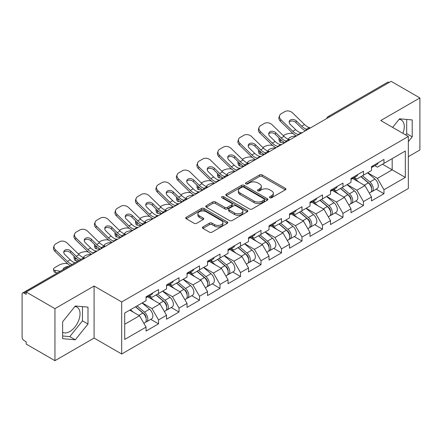 <?xml version="1.0" encoding="UTF-8"?>
<svg xmlns="http://www.w3.org/2000/svg" width="442" height="442" viewBox="0 0 442 442"><rect width="100%" height="100%" fill="white"/><g stroke="black" fill="none" stroke-linecap="round" stroke-linejoin="round"><path stroke-width="0.66" d="M269.841 197.734A1.276 0.735 0 0 0 271.648 197.734L285.35 189.828A1.823 1.055 0 0 0 285.886 189.082A1.823 1.055 0 0 0 285.35 188.336L262.139 174.938A1.823 1.055 0 0 0 259.559 174.938L245.857 182.844A1.276 0.735 0 0 0 245.481 183.369A1.276 0.735 0 0 0 245.857 183.889A1.276 0.735 0 0 0 247.664 183.889L249.437 182.866A5.834 3.37 0 0 1 257.686 182.866L259.625 183.982A5.834 3.37 0 0 1 261.332 186.364A5.834 3.37 0 0 1 259.625 188.745L257.852 189.773A1.276 0.735 0 0 0 257.476 190.292A1.276 0.735 0 0 0 257.852 190.811A1.276 0.735 0 0 0 259.653 190.811L261.426 189.789A5.834 3.37 0 0 1 269.681 189.789L271.615 190.905A5.834 3.37 0 0 1 273.327 193.287A5.834 3.37 0 0 1 271.615 195.668L269.841 196.696A1.276 0.735 0 0 0 269.471 197.215A1.276 0.735 0 0 0 269.841 197.734L269.841 196.696M62.631 332.312A14.492 8.365 120 0 0 69.786 331.55A14.492 8.365 120 0 0 79.256 318.776A14.492 8.365 120 0 0 77.035 307.168A14.492 8.365 120 0 0 74.897 306.51M399.126 119.318A14.492 8.365 -60 0 1 401.264 119.975A14.492 8.365 -60 0 1 402.894 133.324M202.95 226.901A1.823 1.055 0 0 0 202.414 227.647A1.823 1.055 0 0 0 202.95 228.392L209.458 232.149A1.823 1.055 0 0 0 212.038 232.149L227.254 223.365A1.823 1.055 0 0 0 227.79 222.619A1.823 1.055 0 0 0 227.254 221.878L204.044 208.475A1.823 1.055 0 0 0 201.464 208.475L186.248 217.26A1.823 1.055 0 0 0 185.717 218.005A1.823 1.055 0 0 0 186.248 218.751L194.115 223.293A1.823 1.055 0 0 0 196.696 223.293L203.204 219.53A1.823 1.055 0 0 0 203.74 218.784A1.823 1.055 0 0 0 203.204 218.044L199.303 215.79A4.879 2.818 0 0 1 197.878 213.801A4.879 2.818 0 0 1 200.889 211.199A4.879 2.818 0 0 1 206.204 211.806L221.486 220.63A4.879 2.818 0 0 1 222.912 222.619A4.879 2.818 0 0 1 219.901 225.221A4.879 2.818 0 0 1 214.585 224.613L212.038 223.144A1.823 1.055 0 0 0 209.458 223.144L202.95 226.901L202.95 228.392L209.458 224.658L209.458 223.144M94.091 286.04L54.946 308.643L26.172 292.029L391.131 81.328L419.9 97.936L380.75 120.539L408.342 136.468L121.683 301.969L94.091 286.04L94.091 338.069L121.683 353.998L121.683 301.969M249.564 208.994A1.823 1.055 0 0 0 252.144 208.994L267.36 200.209A1.823 1.055 0 0 0 267.896 199.469A1.823 1.055 0 0 0 267.36 198.723L244.15 185.32A1.823 1.055 0 0 0 241.57 185.32L226.354 194.104A1.823 1.055 0 0 0 225.818 194.85A1.823 1.055 0 0 0 226.354 195.596L249.564 208.994M222.414 198.01A1.276 0.735 0 0 1 223.707 198.193L223.707 196.673L247.31 210.298A1.823 1.055 0 0 1 247.84 211.044A1.823 1.055 0 0 1 247.31 211.79L232.094 220.575A1.823 1.055 0 0 1 229.514 220.575L206.303 207.171L206.303 205.685A1.823 1.055 0 0 0 205.768 206.431A1.823 1.055 0 0 0 206.303 207.171M206.303 205.685L212.812 201.922A1.823 1.055 0 0 1 215.392 201.922L224.807 207.359A1.823 1.055 0 0 0 227.387 207.359L231.707 204.867A1.823 1.055 0 0 0 232.238 204.121A1.823 1.055 0 0 0 231.707 203.375L221.906 197.718A1.276 0.735 0 0 1 221.53 197.198A1.276 0.735 0 0 1 222.32 196.513A1.276 0.735 0 0 1 223.707 196.673M121.683 353.998L408.342 188.502L408.342 136.468M150.739 319.351L158.534 323.848L158.534 319.909L151.965 308.527L142.241 302.914M158.534 323.848L146.053 331.058L146.053 327.113L124.705 339.439L124.705 313.041L146.053 300.715L146.053 296.77L158.534 289.565L158.534 293.51L166.546 288.886L166.546 284.941L179.027 277.736L179.027 281.676L187.038 277.051L187.038 273.106L199.519 265.902L199.519 269.847L207.536 265.217L207.536 261.277L220.017 254.067L220.017 258.012L228.028 253.388L228.028 249.443L240.509 242.238L240.509 246.183L248.526 241.553L248.526 237.608L261.001 230.404L261.001 234.348L269.018 229.724L269.018 225.779L281.499 218.575L281.499 222.519L289.51 217.889L289.51 213.945L301.991 206.74L301.991 210.685L310.008 206.06L310.008 202.116L322.489 194.905L322.489 198.85L330.5 194.226L330.5 190.281L342.981 183.076L342.981 187.021L350.992 182.391L350.992 178.446L363.473 171.242L363.473 175.187L371.49 170.562L371.49 166.617L383.971 159.413L383.971 163.358L405.32 151.031L405.32 177.424L383.971 189.751L377.402 178.375L367.678 172.761M376.175 189.193L383.971 193.695L383.971 189.751M383.971 193.695L371.49 200.9L371.49 196.955L363.473 201.585L356.904 190.204L347.185 184.59M355.683 201.027L363.473 205.53L363.473 201.585M363.473 205.53L350.992 212.735L350.992 208.79L342.981 213.414L336.412 202.038L326.688 196.425M335.185 212.862L342.981 217.359L342.981 213.414M342.981 217.359L330.5 224.564L330.5 220.619L322.489 225.249L315.919 213.873L306.196 208.259M314.693 224.691L322.489 229.194L322.489 225.249M322.489 229.194L310.008 236.398L310.008 232.453L301.991 237.078L295.422 225.702L285.703 220.088M294.195 236.525L301.991 241.023L301.991 237.078M301.991 241.023L289.51 248.227L289.51 244.288L281.499 248.912L274.93 237.536L265.206 231.923M273.703 248.354L281.499 252.857L281.499 248.912M281.499 252.857L269.018 260.062L269.018 256.117L261.001 260.747L254.437 249.365L244.713 243.752M253.211 260.189L261.001 264.686L261.001 260.747M261.001 264.686L248.526 271.896L248.526 267.951L240.509 272.576L233.94 261.2L224.221 255.587M232.713 272.023L240.509 276.521L240.509 272.576M240.509 276.521L228.028 283.725L228.028 279.78L220.017 284.41L213.447 273.034L203.723 267.421M212.221 283.852L220.017 288.355L220.017 284.41M220.017 288.355L207.536 295.56L207.536 291.615L199.519 296.239L192.95 284.863L183.231 279.25M191.729 295.687L199.519 300.184L199.519 296.239M199.519 300.184L187.038 307.389L187.038 303.45L179.027 308.074L172.457 296.698L162.733 291.085M171.231 307.516L179.027 312.019L179.027 308.074M179.027 312.019L166.546 319.223L166.546 315.279L158.534 319.909M149.424 295.836L151.965 297.3L158.534 293.51M151.965 308.527L159.976 303.903L147.716 296.825M166.546 315.279L159.976 303.903M169.916 284.007L172.457 285.471L179.027 281.676M172.457 296.698L180.469 292.068L168.209 284.991M187.038 303.45L180.469 292.068M190.414 272.173L192.95 273.637L199.519 269.847M192.95 284.863L200.966 280.239L188.706 273.156M207.536 291.615L200.966 280.239M210.906 260.338L213.447 261.808L220.017 258.012M213.447 273.034L221.459 268.404L209.199 261.327M228.028 279.78L221.459 268.404M231.398 248.509L233.94 249.973L240.509 246.183M233.94 261.2L241.956 256.575L229.691 249.492M248.526 267.951L241.956 256.575M251.896 236.674L254.437 238.144L261.001 234.348M254.437 249.365L262.449 244.741L250.189 237.663M269.018 256.117L262.449 244.741M272.388 224.845L274.93 226.31L281.499 222.519M274.93 237.536L282.941 232.906L270.681 225.829M289.51 244.288L282.941 232.906M292.886 213.011L295.422 214.475L301.991 210.685M295.422 225.702L303.439 221.077L291.173 213.994M310.008 232.453L303.439 221.077M313.378 201.176L315.919 202.646L322.489 198.85M315.919 213.873L323.931 209.243L311.671 202.165M330.5 220.619L323.931 209.243M333.87 189.347L336.412 190.811L342.981 187.021M336.412 202.038L344.423 197.414L332.163 190.331M350.992 208.79L344.423 197.414M354.368 177.513L356.904 178.982L363.473 175.187M356.904 190.204L364.921 185.579L352.661 178.502M371.49 196.955L364.921 185.579M389.159 82.461L329.644 116.821M328.809 117.307A2.785 1.608 120 0 1 329.517 116.749A2.785 1.608 60 0 0 328.119 116.611L387.634 82.251A2.785 1.608 60 0 1 389.026 82.389M374.86 165.684L377.402 167.148L383.971 163.358M377.402 178.375L392.181 169.838L392.181 158.617L405.32 151.031M382.457 164.225L405.32 177.424M408.342 156.645L419.9 149.971L419.9 97.936M54.946 308.643L54.946 360.672L26.172 344.064L26.172 341.788L24.072 340.572A2.785 1.608 -120 0 1 22.1 337.163L22.1 294.228A2.785 1.608 -120 0 1 22.675 292.958A2.785 1.608 -120 0 1 24.072 293.096L26.172 294.306L26.172 292.029M54.946 360.672L94.091 338.069M124.705 324.268L139.484 315.732L129.76 310.124M146.053 327.113L139.484 315.732M408.342 141.661L412.215 136.843L412.215 119.937L399.535 118.804L392.629 127.395M87.986 307.129L75.306 305.997L62.631 321.77L62.631 338.671L75.306 339.804L87.986 324.036L87.986 307.129M270.355 197.917L271.615 197.187A5.834 3.37 0 0 0 273.327 194.806L273.327 193.287M261.332 186.364L261.332 187.883A5.834 3.37 0 0 1 259.625 190.264L258.36 190.994M285.322 189.839L262.139 176.452A1.823 1.055 0 0 0 259.559 176.452L246.365 184.071M267.338 200.226L244.15 186.839A1.823 1.055 0 0 0 241.57 186.839L226.376 195.613M264.134 199.988A1.276 0.735 0 0 0 264.509 199.469A1.276 0.735 0 0 0 264.134 198.944L243.763 187.181A1.276 0.735 0 0 0 241.956 187.181L240.089 188.264A5.834 3.37 0 0 0 238.376 190.646A5.834 3.37 0 0 0 240.089 193.027L254.012 201.066A5.834 3.37 0 0 0 262.266 201.066L264.134 199.988L264.134 201.508A1.276 0.735 0 0 0 264.509 200.983L264.509 199.469M238.376 190.646L238.376 192.16A5.834 3.37 0 0 0 240.089 194.546L240.089 193.027M264.134 201.508L262.266 202.585A5.834 3.37 0 0 1 254.012 202.585L240.089 194.546M206.326 207.188L212.812 203.442L212.812 201.922M232.238 204.121L232.238 205.635A1.823 1.055 0 0 1 231.707 206.381L227.387 208.878A1.823 1.055 0 0 1 224.807 208.878L215.392 203.442A1.823 1.055 0 0 0 212.812 203.442M223.707 198.193L247.282 211.801M234.575 213A4.879 2.818 0 0 0 239.89 213.608A4.879 2.818 0 0 0 242.901 211.005A4.879 2.818 0 0 0 241.47 209.016L236.089 205.906A1.823 1.055 0 0 0 233.509 205.906L229.188 208.403A1.823 1.055 0 0 0 228.658 209.143A1.823 1.055 0 0 0 229.188 209.889L234.575 213L234.575 214.514A4.879 2.818 0 0 0 239.89 215.127A4.879 2.818 0 0 0 242.901 212.525L242.901 211.005M228.658 209.143L228.658 210.663A1.823 1.055 0 0 0 229.188 211.409L229.188 209.889M234.575 214.514L229.188 211.409M222.912 222.619L222.912 224.138A4.879 2.818 0 0 1 219.901 226.74A4.879 2.818 0 0 1 214.585 226.127L212.038 224.658A1.823 1.055 0 0 0 209.458 224.658M197.878 213.801L197.878 215.315A4.879 2.818 0 0 0 199.303 217.309L199.303 215.79M203.182 219.547L199.303 217.309M227.254 221.878L227.254 223.365L204.044 209.994A1.823 1.055 0 0 0 201.464 209.994L186.275 218.762M405.673 134.926L406.695 133.655L406.695 119.445M406.695 133.655L412.215 136.843M62.631 335.981L69.786 336.622L82.466 320.848L82.466 306.637M82.466 320.848L87.986 324.036M69.786 336.622L75.306 339.804M293.145 133.617L292.057 133.418A5.575 2 -14.2 0 0 284.388 135.02L283.3 135.644M279.294 138.208A5.575 2 -14.2 0 0 278.902 139.263A5.575 2 -14.2 0 0 280.366 140.169L280.919 142.352L284.35 142.976M281.587 140.39L280.366 140.169M289.051 139.49A4.271 1.53 165.8 0 1 288.654 139.037A4.271 1.53 165.8 0 1 289.935 137.468A4.271 1.53 165.8 0 1 295.82 136.241L295.842 136.34M280.919 142.352A5.575 2 165.8 0 1 279.46 141.451L278.902 139.263M369.926 184.071L369.004 183.54M371.103 191.883A6.133 3.542 -120 0 0 371.993 191.607A6.133 3.542 -120 0 0 373.092 187.325A6.133 3.542 -120 0 0 369.899 181.982L362.506 175.745M371.993 191.607L377.048 188.69A6.133 3.542 -120 0 0 378.153 184.408A6.133 3.542 -120 0 0 374.96 179.065L367.567 172.828M361.081 176.568L369.518 183.684A3.718 2.144 60 0 1 371.523 188.264M369.302 193.165L370.418 192.519A6.133 3.542 -120 0 0 371.518 188.237A6.133 3.542 -120 0 0 368.324 182.894L360.932 176.656M358.799 182.043L353.81 177.833M302.212 132.661A4.271 1.663 167.4 0 1 301.256 132.727L299.858 132.501A12.448 7.188 -120 0 1 298.51 131.843A12.448 7.188 -120 0 1 295.654 129.639L290.328 124.456A4.271 3.133 -160.3 0 1 289.328 121.268A4.271 3.133 -160.3 0 1 290.493 119.926A4.271 3.133 -160.3 0 1 296.372 120.964L301.693 126.152A12.448 7.188 -120 0 0 304.555 128.351A12.448 7.188 -120 0 0 305.897 129.009L306.814 129.517M296.576 135.915A14.862 8.58 60 0 1 295.687 135.445A14.862 8.58 60 0 1 292.272 132.815L280.366 121.219A5.575 4.088 -160.3 0 1 279.062 117.058L279.615 115.517A5.575 4.088 19.7 0 1 281.134 113.765L284.941 111.566A5.575 4.088 19.7 0 1 292.61 112.92L304.521 124.517A12.448 7.188 -120 0 0 307.378 126.721A12.448 7.188 -120 0 0 309.881 127.744L310.483 127.887M305.444 130.793A14.862 8.58 60 0 1 304.555 130.324A14.862 8.58 60 0 1 301.14 127.694L295.82 122.511A4.271 3.133 19.7 0 0 289.935 121.473A4.271 3.133 19.7 0 0 289.19 122.091M279.615 115.517A5.575 4.088 19.7 0 0 280.919 119.671L292.825 131.268A12.448 7.188 -120 0 0 295.687 133.473A12.448 7.188 -120 0 0 298.19 134.495L298.786 134.639M373.136 165.667A6.133 3.542 60 0 1 371.993 167.336A6.133 3.542 60 0 1 371.49 167.546M378.192 162.744A6.133 3.542 60 0 1 377.048 164.418L371.993 167.336M272.648 145.446L271.565 145.252A5.575 2 -14.2 0 0 263.896 146.855L262.808 147.479M258.797 150.042A5.575 2 -14.2 0 0 258.41 151.098A5.575 2 -14.2 0 0 259.868 151.998L260.426 154.186L263.857 154.805M261.095 152.225L259.868 151.998M268.559 151.324A4.271 1.53 165.8 0 1 268.161 150.866A4.271 1.53 165.8 0 1 269.443 149.302A4.271 1.53 165.8 0 1 275.322 148.07L275.349 148.169M260.426 154.186A5.575 2 165.8 0 1 258.962 153.28L258.41 151.098M349.429 195.9L348.511 195.37M350.605 203.718A6.133 3.542 -120 0 0 351.501 203.442A6.133 3.542 -120 0 0 352.6 199.16A6.133 3.542 -120 0 0 349.407 193.817L342.014 187.579M351.501 203.442L356.556 200.519A6.133 3.542 -120 0 0 357.655 196.237A6.133 3.542 -120 0 0 354.467 190.894L347.069 184.657M340.589 188.403L349.025 195.519A3.718 2.144 60 0 1 351.031 200.093M348.804 204.994L349.92 204.353A6.133 3.542 -120 0 0 351.025 200.066A6.133 3.542 -120 0 0 347.832 194.729L340.434 188.491M338.307 193.878L333.318 189.668M252.155 157.28L251.067 157.081A5.575 2 -14.2 0 0 243.398 158.684L242.315 159.313M238.304 161.871A5.575 2 -14.2 0 0 237.912 162.927A5.575 2 -14.2 0 0 239.376 163.833L239.929 166.021L243.36 166.64M240.603 164.054L239.376 163.833M248.067 163.159A4.271 1.53 165.8 0 1 247.664 162.7A4.271 1.53 165.8 0 1 248.951 161.131A4.271 1.53 165.8 0 1 254.83 159.905L254.852 160.004M239.929 166.021A5.575 2 165.8 0 1 238.47 165.115L237.912 162.927M328.936 207.734L328.019 207.204M330.113 215.552A6.133 3.542 -120 0 0 331.003 215.276A6.133 3.542 -120 0 0 332.108 210.989A6.133 3.542 -120 0 0 328.914 205.652L321.516 199.408M331.003 215.276L336.064 212.353A6.133 3.542 -120 0 0 337.163 208.072A6.133 3.542 -120 0 0 333.97 202.729L326.577 196.491M320.096 200.232L328.528 207.348A3.718 2.144 60 0 1 330.533 211.928M328.312 216.829L329.428 216.182A6.133 3.542 -120 0 0 330.528 211.9A6.133 3.542 -120 0 0 327.334 206.558L319.942 200.32M317.809 205.712L312.82 201.502M231.658 169.109L230.575 168.916A5.575 2 -14.2 0 0 222.906 170.518L221.818 171.142M217.807 173.706A5.575 2 -14.2 0 0 217.42 174.761A5.575 2 -14.2 0 0 218.884 175.667L219.436 177.85L222.867 178.469M220.105 175.888L218.884 175.667M227.569 174.988A4.271 1.53 165.8 0 1 227.171 174.535A4.271 1.53 165.8 0 1 228.453 172.966A4.271 1.53 165.8 0 1 234.332 171.739L234.359 171.833M219.436 177.85A5.575 2 165.8 0 1 217.972 176.949L217.42 174.761M308.444 219.569L307.522 219.033M309.615 227.381A6.133 3.542 -120 0 0 310.511 227.105A6.133 3.542 -120 0 0 311.61 222.823A6.133 3.542 -120 0 0 308.417 217.481L301.024 211.243M310.511 227.105L315.566 224.188A6.133 3.542 -120 0 0 316.671 219.901A6.133 3.542 -120 0 0 313.477 214.563L306.085 208.326M299.599 212.066L308.035 219.182A3.718 2.144 60 0 1 310.041 223.757M307.814 228.663L308.93 228.017A6.133 3.542 -120 0 0 310.035 223.735A6.133 3.542 -120 0 0 306.842 218.392L299.449 212.154M297.317 217.541L292.328 213.331M211.165 180.944L210.077 180.745A5.575 2 -14.2 0 0 202.408 182.347L201.325 182.977M197.314 185.541A5.575 2 -14.2 0 0 196.928 186.596A5.575 2 -14.2 0 0 198.386 187.496L198.944 189.684L202.37 190.303M199.613 187.717L198.386 187.496M207.077 186.822A4.271 1.53 165.8 0 1 206.679 186.364A4.271 1.53 165.8 0 1 207.961 184.795A4.271 1.53 165.8 0 1 213.84 183.568L213.867 183.668M198.944 189.684A5.575 2 165.8 0 1 197.48 188.778L196.928 186.596M287.946 231.398L287.029 230.868M289.123 239.216A6.133 3.542 -120 0 0 290.013 238.94A6.133 3.542 -120 0 0 291.118 234.652A6.133 3.542 -120 0 0 287.924 229.315L280.532 223.077M290.013 238.94L295.074 236.017A6.133 3.542 -120 0 0 296.173 231.735A6.133 3.542 -120 0 0 292.98 226.392L285.587 220.155M279.106 223.895L287.538 231.011A3.718 2.144 60 0 1 289.549 235.592M287.322 240.492L288.438 239.851A6.133 3.542 -120 0 0 289.543 235.564A6.133 3.542 -120 0 0 286.35 230.221L278.952 223.983M276.819 229.376L271.83 225.166M190.673 192.778L189.585 192.579A5.575 2 -14.2 0 0 181.916 194.182L180.828 194.806M176.822 197.37A5.575 2 -14.2 0 0 176.43 198.425A5.575 2 -14.2 0 0 177.894 199.331L178.446 201.513L181.877 202.138M179.12 199.552L177.894 199.331M186.585 198.651A4.271 1.53 165.8 0 1 186.181 198.198A4.271 1.53 165.8 0 1 187.469 196.629A4.271 1.53 165.8 0 1 193.347 195.403L193.369 195.502M178.446 201.513A5.575 2 165.8 0 1 176.988 200.613L176.43 198.425M267.454 243.233L266.537 242.702M268.631 251.045A6.133 3.542 -120 0 0 269.521 250.769A6.133 3.542 -120 0 0 270.62 246.487A6.133 3.542 -120 0 0 267.432 241.144L260.034 234.906M269.521 250.769L274.581 247.852A6.133 3.542 -120 0 0 275.681 243.564A6.133 3.542 -120 0 0 272.487 238.227L265.095 231.989M258.614 235.73L267.045 242.846A3.718 2.144 60 0 1 269.051 247.426M266.83 252.327L267.946 251.68A6.133 3.542 -120 0 0 269.045 247.398A6.133 3.542 -120 0 0 265.852 242.056L258.459 235.818M256.327 241.205L251.338 236.995M281.72 144.49A4.271 1.663 167.4 0 1 280.758 144.562L279.361 144.33A12.448 7.188 -120 0 1 278.018 143.672A12.448 7.188 -120 0 1 275.156 141.473L269.835 136.285A4.271 3.133 -160.3 0 1 268.835 133.097A4.271 3.133 -160.3 0 1 269.996 131.76A4.271 3.133 -160.3 0 1 275.88 132.799L281.2 137.981A12.448 7.188 -120 0 0 284.057 140.186A12.448 7.188 -120 0 0 285.405 140.843L286.322 141.346M276.084 147.744A14.862 8.58 60 0 1 275.189 147.274A14.862 8.58 60 0 1 271.78 144.644L259.868 133.053A5.575 4.088 -160.3 0 1 258.564 128.893L259.123 127.346A5.575 4.088 19.7 0 1 260.636 125.6L264.449 123.401A5.575 4.088 19.7 0 1 272.117 124.755L284.024 136.351A12.448 7.188 -120 0 0 286.886 138.55A12.448 7.188 -120 0 0 289.388 139.578L289.985 139.722M284.952 142.628A14.862 8.58 60 0 1 284.057 142.158A14.862 8.58 60 0 1 280.648 139.528L275.322 134.346A4.271 3.133 19.7 0 0 269.443 133.307A4.271 3.133 19.7 0 0 268.697 133.92M259.123 127.346A5.575 4.088 19.7 0 0 260.426 131.506L272.333 143.103A12.448 7.188 -120 0 0 275.189 145.302A12.448 7.188 -120 0 0 277.692 146.33L278.294 146.468M352.639 177.502A6.133 3.542 60 0 1 351.501 179.17A6.133 3.542 60 0 1 350.992 179.38M357.7 174.579A6.133 3.542 60 0 1 356.556 176.248L351.501 179.17M261.228 156.324A4.271 1.663 167.4 0 1 260.266 156.391L258.868 156.164A12.448 7.188 -120 0 1 257.52 155.507A12.448 7.188 -120 0 1 254.664 153.302L249.338 148.12A4.271 3.133 -160.3 0 1 248.338 144.932A4.271 3.133 -160.3 0 1 249.503 143.595A4.271 3.133 -160.3 0 1 255.382 144.633L260.708 149.816A12.448 7.188 -120 0 0 263.565 152.015A12.448 7.188 -120 0 0 264.913 152.672L265.824 153.181M255.587 159.579A14.862 8.58 60 0 1 254.697 159.109A14.862 8.58 60 0 1 251.283 156.479L239.376 144.882A5.575 4.088 -160.3 0 1 238.072 140.722L238.625 139.18A5.575 4.088 19.7 0 1 240.144 137.434L243.956 135.23A5.575 4.088 19.7 0 1 251.625 136.589L263.531 148.186A12.448 7.188 -120 0 0 266.388 150.385A12.448 7.188 -120 0 0 268.891 151.413L269.493 151.551M264.454 154.457A14.862 8.58 60 0 1 263.565 153.987A14.862 8.58 60 0 1 260.15 151.357L254.83 146.175A4.271 3.133 19.7 0 0 248.951 145.136A4.271 3.133 19.7 0 0 248.205 145.755M238.625 139.18A5.575 4.088 19.7 0 0 239.929 143.335L251.841 154.932A12.448 7.188 -120 0 0 254.697 157.137A12.448 7.188 -120 0 0 257.2 158.159L257.802 158.302M332.146 189.331A6.133 3.542 60 0 1 331.003 191.005A6.133 3.542 60 0 1 330.5 191.209M337.202 186.413A6.133 3.542 60 0 1 336.064 188.082L331.003 191.005M240.73 168.159A4.271 1.663 167.4 0 1 239.768 168.225L238.376 167.993A12.448 7.188 -120 0 1 237.028 167.336A12.448 7.188 -120 0 1 234.172 165.137L228.845 159.954A4.271 3.133 -160.3 0 1 227.845 156.766A4.271 3.133 -160.3 0 1 229.011 155.424A4.271 3.133 -160.3 0 1 234.89 156.462L240.21 161.645A12.448 7.188 -120 0 0 243.072 163.849A12.448 7.188 -120 0 0 244.415 164.507L245.332 165.015M235.094 171.413A14.862 8.58 60 0 1 234.205 170.938A14.862 8.58 60 0 1 230.79 168.314L218.884 156.717A5.575 4.088 -160.3 0 1 217.575 152.556L218.133 151.009A5.575 4.088 19.7 0 1 219.652 149.263L223.459 147.064A5.575 4.088 19.7 0 1 231.127 148.418L243.039 160.015A12.448 7.188 -120 0 0 245.896 162.22A12.448 7.188 -120 0 0 248.398 163.242L249.001 163.385M243.962 166.291A14.862 8.58 60 0 1 243.072 165.822A14.862 8.58 60 0 1 239.658 163.192L234.332 158.009A4.271 3.133 19.7 0 0 228.453 156.971A4.271 3.133 19.7 0 0 227.707 157.59M218.133 151.009A5.575 4.088 19.7 0 0 219.436 155.17L231.343 166.767A12.448 7.188 -120 0 0 234.205 168.966A12.448 7.188 -120 0 0 236.708 169.993L237.304 170.137M311.649 201.165A6.133 3.542 60 0 1 310.511 202.834A6.133 3.542 60 0 1 310.008 203.044M316.71 198.243A6.133 3.542 60 0 1 315.566 199.917L310.511 202.834M220.238 179.988A4.271 1.663 167.4 0 1 219.276 180.054L217.878 179.828A12.448 7.188 -120 0 1 216.536 179.17A12.448 7.188 -120 0 1 213.674 176.966L208.353 171.783A4.271 3.133 -160.3 0 1 207.353 168.595A4.271 3.133 -160.3 0 1 208.513 167.258A4.271 3.133 -160.3 0 1 214.398 168.297L219.718 173.479A12.448 7.188 -120 0 0 222.575 175.678A12.448 7.188 -120 0 0 223.923 176.336L224.84 176.844M214.602 183.242A14.862 8.58 60 0 1 213.707 182.773A14.862 8.58 60 0 1 210.298 180.143L198.386 168.546A5.575 4.088 -160.3 0 1 197.082 164.391L197.635 162.844A5.575 4.088 19.7 0 1 199.154 161.098L202.966 158.899A5.575 4.088 19.7 0 1 210.635 160.253L222.541 171.85A12.448 7.188 -120 0 0 225.403 174.049A12.448 7.188 -120 0 0 227.901 175.076L228.503 175.214M223.47 178.126A14.862 8.58 60 0 1 222.575 177.651A14.862 8.58 60 0 1 219.166 175.026L213.84 169.838A4.271 3.133 19.7 0 0 207.961 168.8A4.271 3.133 19.7 0 0 207.215 169.419M197.635 162.844A5.575 4.088 19.7 0 0 198.944 167.004L210.851 178.601A12.448 7.188 -120 0 0 213.707 180.8A12.448 7.188 -120 0 0 216.21 181.828L216.812 181.966M291.156 212.994A6.133 3.542 60 0 1 290.013 214.668A6.133 3.542 60 0 1 289.51 214.873M296.212 210.077A6.133 3.542 60 0 1 295.074 211.746L290.013 214.668M199.745 191.822A4.271 1.663 167.4 0 1 198.784 191.889L197.386 191.662A12.448 7.188 -120 0 1 196.038 191.005A12.448 7.188 -120 0 1 193.182 188.8L187.856 183.618A4.271 3.133 -160.3 0 1 186.855 180.43A4.271 3.133 -160.3 0 1 188.021 179.087A4.271 3.133 -160.3 0 1 193.9 180.126L199.226 185.314A12.448 7.188 -120 0 0 202.082 187.513A12.448 7.188 -120 0 0 203.43 188.17L204.342 188.679M194.104 195.077A14.862 8.58 60 0 1 193.215 194.607A14.862 8.58 60 0 1 189.8 191.977L177.894 180.38A5.575 4.088 -160.3 0 1 176.59 176.22L177.143 174.678A5.575 4.088 19.7 0 1 178.662 172.927L182.469 170.728A5.575 4.088 19.7 0 1 190.137 172.082L202.049 183.679A12.448 7.188 -120 0 0 204.906 185.883A12.448 7.188 -120 0 0 207.408 186.905L208.011 187.049M202.972 189.955A14.862 8.58 60 0 1 202.082 189.485A14.862 8.58 60 0 1 198.668 186.855L193.347 181.673A4.271 3.133 19.7 0 0 187.469 180.634A4.271 3.133 19.7 0 0 186.717 181.253M177.143 174.678A5.575 4.088 19.7 0 0 178.446 178.833L190.358 190.43A12.448 7.188 -120 0 0 193.215 192.635A12.448 7.188 -120 0 0 195.718 193.657L196.32 193.8M270.664 224.829A6.133 3.542 60 0 1 269.521 226.497A6.133 3.542 60 0 1 269.018 226.707M275.72 221.906A6.133 3.542 60 0 1 274.581 223.58L269.521 226.497M170.176 204.607L169.093 204.414A5.575 2 -14.2 0 0 161.424 206.011L160.335 206.641M156.324 209.204A5.575 2 -14.2 0 0 155.938 210.259A5.575 2 -14.2 0 0 157.396 211.16L157.954 213.348L161.385 213.967M158.623 211.387L157.396 211.16M166.087 210.486A4.271 1.53 165.8 0 1 165.689 210.027A4.271 1.53 165.8 0 1 166.971 208.464A4.271 1.53 165.8 0 1 172.85 207.232L172.877 207.331M157.954 213.348A5.575 2 165.8 0 1 156.49 212.442L155.938 210.259M246.962 255.062L246.039 254.531M248.133 262.88A6.133 3.542 -120 0 0 249.028 262.603A6.133 3.542 -120 0 0 250.128 258.321A6.133 3.542 -120 0 0 246.934 252.979L239.542 246.741M249.028 262.603L254.084 259.681A6.133 3.542 -120 0 0 255.189 255.399A6.133 3.542 -120 0 0 251.995 250.056L244.597 243.818M238.116 247.564L246.553 254.68A3.718 2.144 60 0 1 248.559 259.255M246.332 264.156L247.448 263.515A6.133 3.542 -120 0 0 248.553 259.227A6.133 3.542 -120 0 0 245.36 253.89L237.967 247.653M235.835 253.039L230.846 248.829M179.248 203.651A4.271 1.663 167.4 0 1 178.286 203.718L176.888 203.491A12.448 7.188 -120 0 1 175.546 202.834A12.448 7.188 -120 0 1 172.684 200.635L167.363 195.447A4.271 3.133 -160.3 0 1 166.363 192.259A4.271 3.133 -160.3 0 1 167.529 190.922A4.271 3.133 -160.3 0 1 173.408 191.961L178.728 197.143A12.448 7.188 -120 0 0 181.59 199.348A12.448 7.188 -120 0 0 182.933 200.005L183.85 200.508M173.612 206.906A14.862 8.58 60 0 1 172.723 206.436A14.862 8.58 60 0 1 169.308 203.806L157.396 192.209A5.575 4.088 -160.3 0 1 156.092 188.054L156.65 186.507A5.575 4.088 19.7 0 1 158.164 184.762L161.976 182.563A5.575 4.088 19.7 0 1 169.645 183.916L181.552 195.513A12.448 7.188 -120 0 0 184.413 197.712A12.448 7.188 -120 0 0 186.916 198.74L187.513 198.883M182.48 201.79A14.862 8.58 60 0 1 181.59 201.32A14.862 8.58 60 0 1 178.176 198.69L172.85 193.508A4.271 3.133 19.7 0 0 166.971 192.469A4.271 3.133 19.7 0 0 166.225 193.082M156.65 186.507A5.575 4.088 19.7 0 0 157.954 190.668L169.861 202.265A12.448 7.188 -120 0 0 172.723 204.464A12.448 7.188 -120 0 0 175.22 205.491L175.822 205.629M250.166 236.663A6.133 3.542 60 0 1 249.028 238.332A6.133 3.542 60 0 1 248.526 238.542M255.227 233.741A6.133 3.542 60 0 1 254.084 235.409L249.028 238.332M149.683 216.442L148.595 216.243A5.575 2 -14.2 0 0 140.926 217.845L139.843 218.475M135.832 221.033A5.575 2 -14.2 0 0 135.445 222.088A5.575 2 -14.2 0 0 136.904 222.995L137.456 225.182L140.887 225.801M138.131 223.216L136.904 222.995M145.595 222.32A4.271 1.53 165.8 0 1 145.191 221.862A4.271 1.53 165.8 0 1 146.479 220.293A4.271 1.53 165.8 0 1 152.357 219.066L152.385 219.166M137.456 225.182A5.575 2 165.8 0 1 135.998 224.276L135.445 222.088M226.464 266.896L225.547 266.366M227.641 274.714A6.133 3.542 -120 0 0 228.531 274.438A6.133 3.542 -120 0 0 229.636 270.15A6.133 3.542 -120 0 0 226.442 264.808L219.05 258.57M228.531 274.438L233.591 271.515A6.133 3.542 -120 0 0 234.691 267.233A6.133 3.542 -120 0 0 231.498 261.891L224.105 255.653M217.624 259.393L226.055 266.509A3.718 2.144 60 0 1 228.061 271.09M225.84 275.99L226.956 275.344A6.133 3.542 -120 0 0 228.055 271.062A6.133 3.542 -120 0 0 224.862 265.719L217.47 259.482M215.337 264.868L210.348 260.664M158.755 215.486A4.271 1.663 167.4 0 1 157.794 215.552L156.396 215.326A12.448 7.188 -120 0 1 155.048 214.668A12.448 7.188 -120 0 1 152.192 212.464L146.871 207.281A4.271 3.133 -160.3 0 1 145.871 204.093A4.271 3.133 -160.3 0 1 147.031 202.756A4.271 3.133 -160.3 0 1 152.91 203.795L158.236 208.978A12.448 7.188 -120 0 0 161.092 211.177A12.448 7.188 -120 0 0 162.441 211.834L163.352 212.342M153.12 218.74A14.862 8.58 60 0 1 152.225 218.271A14.862 8.58 60 0 1 148.81 215.641L136.904 204.044A5.575 4.088 -160.3 0 1 135.6 199.883L136.153 198.342A5.575 4.088 19.7 0 1 137.672 196.596L141.484 194.392A5.575 4.088 19.7 0 1 149.153 195.751L161.059 207.348A12.448 7.188 -120 0 0 163.916 209.547A12.448 7.188 -120 0 0 166.419 210.574L167.021 210.712M161.987 213.619A14.862 8.58 60 0 1 161.092 213.149A14.862 8.58 60 0 1 157.678 210.519L152.357 205.337A4.271 3.133 19.7 0 0 146.479 204.298A4.271 3.133 19.7 0 0 145.733 204.917M136.153 198.342A5.575 4.088 19.7 0 0 137.456 202.497L149.368 214.094A12.448 7.188 -120 0 0 152.225 216.298A12.448 7.188 -120 0 0 154.728 217.32L155.33 217.464M229.674 248.492A6.133 3.542 60 0 1 228.531 250.166A6.133 3.542 60 0 1 228.028 250.371M234.73 245.575A6.133 3.542 60 0 1 233.591 247.244L228.531 250.166M129.191 228.271L128.103 228.078A5.575 2 -14.2 0 0 120.434 229.68L119.346 230.304M115.34 232.868A5.575 2 -14.2 0 0 114.948 233.923A5.575 2 -14.2 0 0 116.412 234.829L116.964 237.011L120.395 237.63M117.633 235.05L116.412 234.829M125.097 234.149A4.271 1.53 165.8 0 1 124.699 233.696A4.271 1.53 165.8 0 1 125.981 232.127A4.271 1.53 165.8 0 1 131.865 230.901L131.887 230.995M116.964 237.011A5.575 2 165.8 0 1 115.506 236.111L114.948 233.923M205.972 278.731L205.049 278.195M207.149 286.543A6.133 3.542 -120 0 0 208.038 286.267A6.133 3.542 -120 0 0 209.138 281.985A6.133 3.542 -120 0 0 205.944 276.642L198.552 270.405M208.038 286.267L213.094 283.35A6.133 3.542 -120 0 0 214.199 279.062A6.133 3.542 -120 0 0 211.005 273.725L203.613 267.482M197.126 271.228L205.563 278.344A3.718 2.144 60 0 1 207.569 282.919M205.342 287.825L206.464 287.178A6.133 3.542 -120 0 0 207.563 282.897A6.133 3.542 -120 0 0 204.37 277.554L196.977 271.316M194.845 276.703L189.856 272.493M138.258 227.321A4.271 1.663 167.4 0 1 137.302 227.387L135.904 227.155A12.448 7.188 -120 0 1 134.556 226.497A12.448 7.188 -120 0 1 131.699 224.298L126.373 219.116A4.271 3.133 -160.3 0 1 125.373 215.928A4.271 3.133 -160.3 0 1 126.539 214.585A4.271 3.133 -160.3 0 1 132.418 215.624L137.738 220.807A12.448 7.188 -120 0 0 140.6 223.011A12.448 7.188 -120 0 0 141.943 223.669L142.86 224.177M132.622 230.575A14.862 8.58 60 0 1 131.733 230.1A14.862 8.58 60 0 1 128.318 227.475L116.412 215.878A5.575 4.088 -160.3 0 1 115.108 211.718L115.66 210.171A5.575 4.088 19.7 0 1 117.18 208.425L120.986 206.226A5.575 4.088 19.7 0 1 128.655 207.58L140.567 219.177A12.448 7.188 -120 0 0 143.423 221.381A12.448 7.188 -120 0 0 145.926 222.403L146.529 222.547M141.49 225.453A14.862 8.58 60 0 1 140.6 224.984A14.862 8.58 60 0 1 137.186 222.354L131.865 217.171A4.271 3.133 19.7 0 0 125.981 216.132A4.271 3.133 19.7 0 0 125.235 216.746M115.66 210.171A5.575 4.088 19.7 0 0 116.964 214.331L128.871 225.928A12.448 7.188 -120 0 0 131.733 228.127A12.448 7.188 -120 0 0 134.235 229.155L134.832 229.299M209.177 260.327A6.133 3.542 60 0 1 208.038 261.995A6.133 3.542 60 0 1 207.536 262.205M214.237 257.404A6.133 3.542 60 0 1 213.094 259.078L208.038 261.995M108.693 240.105L107.61 239.907A5.575 2 -14.2 0 0 99.942 241.509L98.853 242.139M94.842 244.697A5.575 2 -14.2 0 0 94.455 245.758A5.575 2 -14.2 0 0 95.914 246.658L96.472 248.846L99.898 249.465M97.141 246.879L95.914 246.658M104.605 245.984A4.271 1.53 165.8 0 1 104.207 245.525A4.271 1.53 165.8 0 1 105.489 243.956A4.271 1.53 165.8 0 1 111.367 242.73L111.395 242.829M96.472 248.846A5.575 2 165.8 0 1 95.008 247.94L94.455 245.758M185.474 290.56L184.557 290.029M186.651 298.378A6.133 3.542 -120 0 0 187.546 298.101A6.133 3.542 -120 0 0 188.646 293.814A6.133 3.542 -120 0 0 185.452 288.477L178.06 282.239M187.546 298.101L192.602 295.179A6.133 3.542 -120 0 0 193.701 290.897A6.133 3.542 -120 0 0 190.513 285.554L183.115 279.316M176.634 283.057L185.071 290.173A3.718 2.144 60 0 1 187.077 294.753M184.85 299.654L185.966 299.007A6.133 3.542 -120 0 0 187.071 294.726A6.133 3.542 -120 0 0 183.878 289.383L176.48 283.145M174.352 288.538L169.363 284.328M117.765 239.15A4.271 1.663 167.4 0 1 116.804 239.216L115.406 238.989A12.448 7.188 -120 0 1 114.064 238.332A12.448 7.188 -120 0 1 111.202 236.127L105.881 230.945A4.271 3.133 -160.3 0 1 104.881 227.757A4.271 3.133 -160.3 0 1 106.041 226.42A4.271 3.133 -160.3 0 1 111.925 227.459L117.246 232.641A12.448 7.188 -120 0 0 120.102 234.84A12.448 7.188 -120 0 0 121.451 235.498L122.368 236.006M112.13 242.404A14.862 8.58 60 0 1 111.235 241.934A14.862 8.58 60 0 1 107.826 239.304L95.914 227.707A5.575 4.088 -160.3 0 1 94.61 223.553L95.168 222.006A5.575 4.088 19.7 0 1 96.682 220.26L100.494 218.061A5.575 4.088 19.7 0 1 108.163 219.414L120.069 231.011A12.448 7.188 -120 0 0 122.931 233.21A12.448 7.188 -120 0 0 125.434 234.238L126.031 234.376M120.998 237.288A14.862 8.58 60 0 1 120.102 236.813A14.862 8.58 60 0 1 116.694 234.188L111.367 229A4.271 3.133 19.7 0 0 105.489 227.962A4.271 3.133 19.7 0 0 104.743 228.58M95.168 222.006A5.575 4.088 19.7 0 0 96.472 226.166L108.378 237.763A12.448 7.188 -120 0 0 111.235 239.962A12.448 7.188 -120 0 0 113.738 240.989L114.34 241.128M188.684 272.156A6.133 3.542 60 0 1 187.546 273.83A6.133 3.542 60 0 1 187.038 274.034M193.745 269.239A6.133 3.542 60 0 1 192.602 270.907L187.546 273.83M88.201 251.94L87.113 251.741A5.575 2 -14.2 0 0 79.444 253.343L78.356 253.968M74.35 256.531A5.575 2 -14.2 0 0 73.958 257.587A5.575 2 -14.2 0 0 75.422 258.493L75.974 260.675L77.963 261.034M76.648 258.714L75.422 258.493M84.113 257.813A4.271 1.53 165.8 0 1 83.709 257.36A4.271 1.53 165.8 0 1 84.997 255.791A4.271 1.53 165.8 0 1 90.875 254.564L90.897 254.664M75.974 260.675A5.575 2 165.8 0 1 74.516 259.774L73.958 257.587M164.982 302.394L164.065 301.864M166.159 310.207A6.133 3.542 -120 0 0 167.048 309.93A6.133 3.542 -120 0 0 168.153 305.649A6.133 3.542 -120 0 0 164.96 300.306L157.562 294.068M167.048 309.93L172.109 307.013A6.133 3.542 -120 0 0 173.209 302.726A6.133 3.542 -120 0 0 170.015 297.389L162.623 291.151M156.142 294.891L164.573 302.008A3.718 2.144 60 0 1 166.579 306.588M164.358 311.488L165.474 310.842A6.133 3.542 -120 0 0 166.573 306.56A6.133 3.542 -120 0 0 163.38 301.217L155.987 294.98M153.855 300.367L148.866 296.157M97.273 250.984A4.271 1.663 167.4 0 1 96.312 251.05L94.914 250.818A12.448 7.188 -120 0 1 93.566 250.161A12.448 7.188 -120 0 1 90.709 247.962L85.383 242.78A4.271 3.133 -160.3 0 1 84.383 239.592A4.271 3.133 -160.3 0 1 85.549 238.249A4.271 3.133 -160.3 0 1 91.428 239.288L96.754 244.476A12.448 7.188 -120 0 0 99.61 246.675A12.448 7.188 -120 0 0 100.958 247.332L101.87 247.84M91.632 254.238A14.862 8.58 60 0 1 90.743 253.769A14.862 8.58 60 0 1 87.328 251.139L75.422 239.542A5.575 4.088 -160.3 0 1 74.118 235.382L74.67 233.835A5.575 4.088 19.7 0 1 76.19 232.089L80.002 229.89A5.575 4.088 19.7 0 1 87.671 231.243L99.577 242.84A12.448 7.188 -120 0 0 102.433 245.045A12.448 7.188 -120 0 0 104.936 246.067L105.539 246.211M100.5 249.117A14.862 8.58 60 0 1 99.61 248.647A14.862 8.58 60 0 1 96.196 246.017L90.875 240.835A4.271 3.133 19.7 0 0 84.997 239.796A4.271 3.133 19.7 0 0 84.251 240.415M74.67 233.835A5.575 4.088 19.7 0 0 75.974 237.995L87.886 249.592A12.448 7.188 -120 0 0 90.743 251.796A12.448 7.188 -120 0 0 93.245 252.818L93.848 252.962M168.192 283.991A6.133 3.542 60 0 1 167.048 285.659A6.133 3.542 60 0 1 166.546 285.869M173.247 281.068A6.133 3.542 60 0 1 172.109 282.742L167.048 285.659M67.703 263.769L66.62 263.576A5.575 2 -14.2 0 0 58.952 265.172L55.139 267.377A5.575 2 -14.2 0 0 53.465 269.421A5.575 2 -14.2 0 0 54.93 270.322L55.482 272.51L57.471 272.869M60.217 271.283L54.93 270.322M63.372 269.46A4.271 1.53 165.8 0 1 63.217 269.189A4.271 1.53 165.8 0 1 64.499 267.625A4.271 1.53 165.8 0 1 68.759 266.349M55.482 272.51A5.575 2 165.8 0 1 54.018 271.603L53.465 269.421M144.49 314.223L143.567 313.693M145.661 322.041A6.133 3.542 -120 0 0 146.556 321.765A6.133 3.542 -120 0 0 147.656 317.483A6.133 3.542 -120 0 0 144.462 312.14L137.07 305.903M146.556 321.765L151.612 318.842A6.133 3.542 -120 0 0 152.717 314.56A6.133 3.542 -120 0 0 149.523 309.218L142.125 302.98M135.644 306.726L144.081 313.842A3.718 2.144 60 0 1 146.087 318.417M143.86 323.317L144.976 322.677A6.133 3.542 -120 0 0 146.081 318.389A6.133 3.542 -120 0 0 142.888 313.052L135.495 306.814M133.362 312.201L130.434 309.731M74.908 262.802L74.422 262.653A12.448 7.188 -120 0 1 73.074 261.995A12.448 7.188 -120 0 1 70.217 259.797L64.891 254.609A4.271 3.133 -160.3 0 1 63.891 251.421A4.271 3.133 -160.3 0 1 65.057 250.084A4.271 3.133 -160.3 0 1 70.935 251.122L76.256 256.305A12.448 7.188 -120 0 0 79.118 258.509A12.448 7.188 -120 0 0 80.461 259.167L80.88 259.349M70.156 265.543A14.862 8.58 60 0 1 66.836 262.968L54.93 251.371A5.575 4.088 -160.3 0 1 53.62 247.216L54.178 245.669A5.575 4.088 19.7 0 1 55.698 243.923L59.504 241.724A5.575 4.088 19.7 0 1 67.173 243.078L79.085 254.675A12.448 7.188 -120 0 0 81.941 256.874A12.448 7.188 -120 0 0 84.444 257.901L85.046 258.045M79.024 260.426A14.862 8.58 60 0 1 75.704 257.852L70.377 252.669A4.271 3.133 19.7 0 0 64.499 251.631A4.271 3.133 19.7 0 0 63.753 252.244M54.178 245.669A5.575 4.088 19.7 0 0 55.482 249.829L67.388 261.426A12.448 7.188 -120 0 0 70.25 263.625A12.448 7.188 -120 0 0 72.046 264.449M147.694 295.82A6.133 3.542 60 0 1 146.556 297.494A6.133 3.542 60 0 1 146.053 297.698M152.755 292.902A6.133 3.542 60 0 1 151.612 294.571L146.556 297.494M83.715 258.808L24.072 293.096M84.289 258.476A2.785 1.608 -60 0 0 83.582 258.736A2.785 1.608 -120 0 0 82.19 258.598L22.675 292.958M308.312 129.141A2.785 1.608 120 0 1 309.019 128.578A2.785 1.608 -60 0 1 309.726 128.324M287.819 140.97A2.785 1.608 120 0 1 288.527 140.412A2.785 1.608 -60 0 1 289.234 140.153M267.327 152.805A2.785 1.608 120 0 1 268.034 152.241A2.785 1.608 -60 0 1 268.742 151.987M246.829 164.634A2.785 1.608 120 0 1 247.537 164.076A2.785 1.608 -60 0 1 248.244 163.816M226.337 176.468A2.785 1.608 120 0 1 227.044 175.91A2.785 1.608 -60 0 1 227.752 175.651M205.839 188.303A2.785 1.608 120 0 1 206.547 187.739A2.785 1.608 -60 0 1 207.254 187.485M185.347 200.132A2.785 1.608 120 0 1 186.054 199.574A2.785 1.608 -60 0 1 186.762 199.314M164.855 211.967A2.785 1.608 120 0 1 165.562 211.403A2.785 1.608 -60 0 1 166.269 211.149M144.357 223.796A2.785 1.608 120 0 1 145.064 223.238A2.785 1.608 -60 0 1 145.772 222.978M123.865 235.63A2.785 1.608 120 0 1 124.572 235.072A2.785 1.608 -60 0 1 125.279 234.812M103.367 247.459A2.785 1.608 120 0 1 104.08 246.901A2.785 1.608 -60 0 1 104.787 246.647M271.615 197.187L271.615 195.668M257.852 190.811L257.852 189.773M259.625 190.264L259.625 188.745M245.857 183.889L245.857 182.844M259.559 176.452L259.559 174.938M262.139 176.452L262.139 174.938M285.35 189.828L285.35 188.336M226.354 195.596L226.354 194.104M241.57 186.839L241.57 185.32M244.15 186.839L244.15 185.32M267.36 200.209L267.36 198.723M254.012 202.585L254.012 201.066M262.266 202.585L262.266 201.066M215.392 203.442L215.392 201.922M224.807 208.878L224.807 207.359M227.387 208.878L227.387 207.359M231.707 206.381L231.707 204.867M247.31 211.79L247.31 210.298M212.038 224.658L212.038 223.144M214.585 226.127L214.585 224.613M203.204 219.53L203.204 218.044M186.248 218.751L186.248 217.26M201.464 209.994L201.464 208.475M204.044 209.994L204.044 208.475M369.899 181.982L374.96 179.065M364.296 185.22L368.324 182.894M309.881 127.744L309.301 128.081M301.256 132.727L298.19 134.495M295.654 129.639L292.825 131.268M304.521 124.517L301.693 126.152M280.919 119.671L280.366 121.219M296.372 120.964L295.82 122.511M306.201 130.357L305.897 129.009M349.407 193.817L354.467 190.894M343.804 197.055L347.832 194.729M328.914 205.652L333.97 202.729M323.306 208.884L327.334 206.558M308.417 217.481L313.477 214.563M302.814 220.718L306.842 218.392M287.924 229.315L292.98 226.392M282.322 232.547L286.35 230.221M267.432 241.144L272.487 238.227M261.824 244.382L265.852 242.056M289.388 139.578L288.803 139.915M280.758 144.562L277.692 146.33M275.156 141.473L272.333 143.103M284.024 136.351L281.2 137.981M260.426 131.506L259.868 133.053M275.88 132.799L275.322 134.346M285.709 142.191L285.405 140.843M268.891 151.413L268.311 151.744M260.266 156.391L257.2 158.159M254.664 153.302L251.841 154.932M263.531 148.186L260.708 149.816M239.929 143.335L239.376 144.882M255.382 144.633L254.83 146.175M265.211 154.02L264.913 152.672M248.398 163.242L247.818 163.579M239.768 168.225L236.708 169.993M234.172 165.137L231.343 166.767M243.039 160.015L240.21 161.645M219.436 155.17L218.884 156.717M234.89 156.462L234.332 158.009M244.719 165.855L244.415 164.507M227.901 175.076L227.321 175.413M219.276 180.054L216.21 181.828M213.674 176.966L210.851 178.601M222.541 171.85L219.718 173.479M198.944 167.004L198.386 168.546M214.398 168.297L213.84 169.838M224.227 177.69L223.923 176.336M207.408 186.905L206.828 187.242M198.784 191.889L195.718 193.657M193.182 188.8L190.358 190.43M202.049 183.679L199.226 185.314M178.446 178.833L177.894 180.38M193.9 180.126L193.347 181.673M203.729 189.519L203.43 188.17M246.934 252.979L251.995 250.056M241.332 256.211L245.36 253.89M186.916 198.74L186.336 199.077M178.286 203.718L175.22 205.491M172.684 200.635L169.861 202.265M181.552 195.513L178.728 197.143M157.954 190.668L157.396 192.209M173.408 191.961L172.85 193.508M183.237 201.353L182.933 200.005M226.442 264.808L231.498 261.891M220.84 268.045L224.862 265.719M166.419 210.574L165.838 210.906M157.794 215.552L154.728 217.32M152.192 212.464L149.368 214.094M161.059 207.348L158.236 208.978M137.456 202.497L136.904 204.044M152.91 203.795L152.357 205.337M162.739 213.182L162.441 211.834M205.944 276.642L211.005 273.725M200.342 279.88L204.37 277.554M145.926 222.403L145.346 222.74M137.302 227.387L134.235 229.155M131.699 224.298L128.871 225.928M140.567 219.177L137.738 220.807M116.964 214.331L116.412 215.878M132.418 215.624L131.865 217.171M142.247 225.017L141.943 223.669M185.452 288.477L190.513 285.554M179.85 291.709L183.878 289.383M125.434 234.238L124.848 234.569M116.804 239.216L113.738 240.989M111.202 236.127L108.378 237.763M120.069 231.011L117.246 232.641M96.472 226.166L95.914 227.707M111.925 227.459L111.367 229M121.754 236.851L121.451 235.498M164.96 300.306L170.015 297.389M159.352 303.543L163.38 301.217M104.936 246.067L104.356 246.404M96.312 251.05L93.245 252.818M90.709 247.962L87.886 249.592M99.577 242.84L96.754 244.476M75.974 237.995L75.422 239.542M91.428 239.288L90.875 240.835M101.257 248.68L100.958 247.332M144.462 312.14L149.523 309.218M138.86 315.373L142.888 313.052M84.444 257.901L83.864 258.238M70.217 259.797L67.388 261.426M79.085 254.675L76.256 256.305M55.482 249.829L54.93 251.371M70.935 251.122L70.377 252.669M80.549 259.542L80.461 259.167M328.119 116.611A2.785 2.785 0 0 0 326.782 118.478M309.914 128.213A2.785 2.785 0 0 0 306.289 130.307M289.422 140.048A2.785 2.785 0 0 0 285.792 142.142M268.924 151.877A2.785 2.785 0 0 0 265.299 153.971M248.432 163.711A2.785 2.785 0 0 0 244.807 165.805M227.939 175.546A2.785 2.785 0 0 0 224.309 177.64M207.442 187.375A2.785 2.785 0 0 0 203.817 189.469M186.949 199.209A2.785 2.785 0 0 0 183.32 201.303M166.452 211.038A2.785 2.785 0 0 0 162.827 213.132M145.959 222.873A2.785 2.785 0 0 0 142.335 224.967M125.467 234.708A2.785 2.785 0 0 0 121.837 236.802M104.969 246.537A2.785 2.785 0 0 0 101.345 248.631M84.477 258.371A2.785 2.785 0 0 0 82.19 258.598"/></g></svg>
